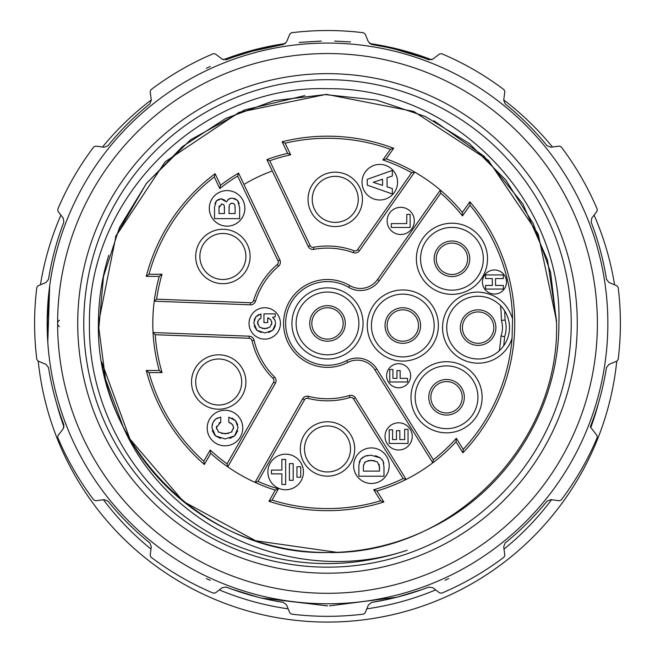 <?xml version="1.0" encoding="UTF-8"?>
<svg xmlns="http://www.w3.org/2000/svg" width="655" height="655" viewBox="0 0 655 655"><rect width="100%" height="100%" fill="white"/><g stroke="black" fill="none" stroke-linecap="round" stroke-linejoin="round"><path stroke-width="0.98" d="M547.015 501.149L550.814 499.634L559.296 500.756L561.237 499.937A292.9 292.9 0 0 0 597.229 437.597L596.967 435.509L590.319 426.855A282.436 282.436 0 0 0 606.465 367.57L608.994 364.368L616.904 361.093L618.181 359.423A292.9 292.9 0 0 0 618.181 287.439L616.904 285.76L608.994 282.485L606.465 279.276A282.436 282.436 0 0 0 591.162 222.176L591.752 218.14L596.967 211.344L597.229 209.256A292.9 292.9 0 0 0 561.237 146.925L559.296 146.106L550.814 147.228L547.015 145.713A282.436 282.436 0 0 0 505.218 103.916L503.703 100.117L504.825 91.635L504.006 89.686A292.9 292.9 0 0 0 441.675 53.702L439.579 53.964L432.791 59.171L428.747 59.761A282.436 282.436 0 0 0 371.639 44.458A282.436 282.436 0 0 1 428.755 59.769A282.436 282.436 0 0 0 371.655 44.466L368.438 41.928L365.171 34.027L363.492 32.75A292.9 292.9 0 0 0 291.508 32.75L289.829 34.027L286.562 41.928L283.345 44.466A282.436 282.436 0 0 0 226.253 59.761L222.209 59.171L215.421 53.964L213.325 53.702A292.9 292.9 0 0 0 150.994 89.686L150.175 91.635L151.297 100.117L149.782 103.916A282.436 282.436 0 0 0 107.977 145.721A282.436 282.436 0 0 1 149.79 103.908A282.436 282.436 0 0 0 107.985 145.713L104.186 147.228L95.704 146.106L93.763 146.925A292.9 292.9 0 0 0 57.771 209.256L58.033 211.344L63.248 218.14L63.83 222.184A282.436 282.436 0 0 0 48.535 279.276L46.006 282.485L38.096 285.76L36.819 287.439A292.9 292.9 0 0 0 36.819 359.423L38.096 361.093L46.006 364.368L48.535 367.586A282.436 282.436 0 0 0 63.83 424.677L63.248 428.722L58.033 435.509L57.771 437.597A292.9 292.9 0 0 0 93.763 499.937L95.704 500.756L104.186 499.634L107.985 501.149A282.436 282.436 0 0 0 149.79 542.954L151.297 546.745L150.175 555.227L150.994 557.168A292.9 292.9 0 0 0 213.325 593.16L215.421 592.898L222.209 587.682L226.253 587.101A282.436 282.436 0 0 0 283.361 602.395A282.436 282.436 0 0 1 226.245 587.093A282.436 282.436 0 0 0 283.345 602.395L286.562 604.925L289.829 612.834L291.508 614.112A292.9 292.9 0 0 0 363.492 614.112L365.171 612.834L368.438 604.925L371.655 602.395A282.436 282.436 0 0 0 428.747 587.101L432.791 587.682L439.579 592.898L441.675 593.16A292.9 292.9 0 0 0 504.006 557.168L504.825 555.227L503.703 546.745L505.218 542.946A282.436 282.436 0 0 0 547.023 501.141A282.436 282.436 0 0 1 505.218 542.946A282.436 282.436 0 0 0 547.023 501.141M607.848 323.431A280.348 280.348 0 0 0 327.5 43.083A280.348 280.348 0 0 0 47.152 323.431A280.348 280.348 0 0 0 327.5 603.779A280.348 280.348 0 0 0 607.848 323.431A280.348 280.348 0 0 0 327.5 43.083A280.348 280.348 0 0 0 47.152 323.431L49.706 285.686L47.774 342.033M77.724 323.431A249.776 249.776 0 0 0 327.5 573.207A249.776 249.776 0 0 0 577.276 323.431A249.776 249.776 0 0 0 327.5 73.655A249.776 249.776 0 0 0 77.724 323.431M606.465 367.586A282.436 282.436 0 0 1 590.319 426.855A282.436 282.436 0 0 0 606.465 367.57M149.782 542.946A282.436 282.436 0 0 1 107.985 501.149A282.436 282.436 0 0 0 149.79 542.954M591.17 222.184A282.436 282.436 0 0 1 606.465 279.276A282.436 282.436 0 0 0 591.162 222.176M336.891 552.321L255.548 540.735L183.375 501.493L129.952 439.079L101.672 361.945A229.086 229.086 0 0 0 123.377 427.437C168.368 529.265 296.035 587.355 407.181 550.257C344.62 570.939 283.378 567.574 223.453 540.162C141.758 501.059 87.737 413.043 89.457 323.431C87.729 196.099 202.117 84.585 327.5 88.703C453.055 87.017 562.989 199.816 558.911 323.431C558.936 408.728 507.42 490.669 431.506 527.553A229.086 229.086 0 0 1 123.377 427.437L105.488 379.081L98.84 327.926L103.482 276.549L119.464 227.531L146.368 183.539L182.418 146.638L225.631 118.473L274.019 100.682L325.224 94.59L376.527 100.051L425.406 116.541L469.324 143.527L505.799 179.978L533.268 223.65L550.585 272.243L556.586 323.431C559.419 445.883 449.96 555.35 327.5 552.517C205.04 555.35 95.581 445.883 98.414 323.431C95.581 445.883 205.04 555.35 327.5 552.517C449.96 555.35 559.419 445.883 556.586 323.431M108.755 255.385C101.885 277.548 98.438 300.227 98.414 323.431L115.943 236.111L165.101 161.851L239.116 112.316L326.346 94.345L413.747 111.44L488.262 160.221L538.164 233.982L556.578 321.114M556.578 320.942L547.531 260.15L522.829 203.861L484.029 156.209L433.864 120.692M304.796 95.597L244.626 109.95L190.499 139.851L146.474 183.285L115.452 236.791M83.766 323.431A243.734 243.734 0 0 0 327.5 567.164A243.734 243.734 0 0 0 571.234 323.431A243.734 243.734 0 0 0 327.5 79.697A243.734 243.734 0 0 0 83.766 323.431M327.5 622.07A290.804 290.804 0 0 0 616.764 361.151A290.804 290.804 0 0 1 38.236 361.151A290.804 290.804 0 0 0 616.764 361.151M614.57 284.794A290.804 290.804 0 0 0 594.093 215.086A290.804 290.804 0 0 1 614.57 284.794A290.804 290.804 0 0 0 594.093 215.086M552.484 147.007A290.804 290.804 0 0 0 503.728 99.937A290.804 290.804 0 0 1 552.484 147.007A290.804 290.804 0 0 0 503.728 99.937M431.727 59.769A290.804 290.804 0 0 0 369.592 43.517A290.804 290.804 0 0 1 431.727 59.769A290.804 290.804 0 0 0 369.592 43.517M40.43 284.794A290.804 290.804 0 0 1 60.907 215.086A290.804 290.804 0 0 0 40.43 284.794M102.516 147.007A290.804 290.804 0 0 1 151.272 99.937A290.804 290.804 0 0 0 102.516 147.007M223.273 59.769A290.804 290.804 0 0 1 285.408 43.517A290.804 290.804 0 0 0 223.273 59.769M59.409 326.599A4.184 3.864 0 0 1 57.615 323.431A269.885 269.885 0 0 0 327.5 593.315A269.885 269.885 0 0 0 597.385 323.431A269.885 269.885 0 0 0 327.5 53.546A269.885 269.885 0 0 0 57.615 323.431A4.184 3.864 0 0 1 59.409 320.262M47.848 343.204L47.275 315.104M47.627 307.203L47.152 323.431L47.578 307.997M62.127 226.728L62.069 226.892A282.436 282.436 0 0 0 48.535 279.284A282.436 282.436 0 0 1 63.838 222.176M206.374 68.284L210.23 66.491M234.883 56.608L252.085 51.246M252.814 51.041L283.599 44.417M371.401 44.417L386.589 47.242M395.014 49.174L423.351 57.755M334.607 41.085L350.499 41.928M299.171 42.419L321.302 41.06M62.528 421.206L62.069 419.97A282.436 282.436 0 0 1 48.535 367.57M448.626 578.578L445.023 580.256M421.902 589.623L396.979 597.188M386.188 599.702L371.532 602.42M283.443 602.412L271.948 600.348M258.193 597.229L231.526 589.058M210.222 580.371L206.374 578.578M327.5 605.867L261.386 598.023M396.693 597.262L329.514 605.859M371.639 602.395A282.436 282.436 0 0 0 428.755 587.093A282.436 282.436 0 0 1 371.639 602.395M547.023 145.721A282.436 282.436 0 0 0 505.21 103.908A282.436 282.436 0 0 1 547.023 145.721M283.361 44.458A282.436 282.436 0 0 0 226.245 59.769A282.436 282.436 0 0 1 283.361 44.458M296.117 323.431A31.383 31.383 0 0 1 327.5 292.048A31.383 31.383 0 0 1 358.883 323.431A31.383 31.383 0 0 1 327.5 354.813A31.383 31.383 0 0 1 296.117 323.431M363.066 323.431A35.566 35.566 0 0 1 327.5 358.997A35.566 35.566 0 0 1 291.933 323.431A35.566 35.566 0 0 1 327.5 287.864A35.566 35.566 0 0 1 363.066 323.431M224.984 445.818A17.783 17.783 0 0 0 242.768 428.034A17.783 17.783 0 0 0 224.984 410.251A17.783 17.783 0 0 0 207.201 428.034A17.783 17.783 0 0 0 224.984 445.818M191.514 382.012A27.199 27.199 0 0 1 218.713 354.813A27.199 27.199 0 0 1 245.903 382.012A27.199 27.199 0 0 1 218.713 409.211A27.199 27.199 0 0 1 191.514 382.012M227.08 226.147A17.783 17.783 0 0 0 244.864 208.364A17.783 17.783 0 0 0 227.08 190.58A17.783 17.783 0 0 0 209.297 208.364A17.783 17.783 0 0 0 227.08 226.147M195.698 256.482A27.199 27.199 0 0 1 222.897 229.283A27.199 27.199 0 0 1 250.087 256.482A27.199 27.199 0 0 1 222.897 283.68A27.199 27.199 0 0 1 195.698 256.482M379.802 199.996A17.783 17.783 0 0 0 397.585 182.213A17.783 17.783 0 0 0 379.802 164.43A17.783 17.783 0 0 0 362.019 182.213A17.783 17.783 0 0 0 379.802 199.996M308.046 199.366A27.199 27.199 0 0 1 335.237 172.167A27.199 27.199 0 0 1 362.436 199.366A27.199 27.199 0 0 1 335.237 226.565A27.199 27.199 0 0 1 308.046 199.366M494.451 294.038A12.027 12.027 0 0 0 506.479 282.002A12.027 12.027 0 0 0 494.451 269.975A12.027 12.027 0 0 0 482.424 282.002A12.027 12.027 0 0 0 494.451 294.038M398.633 387.76A12.027 12.027 0 0 0 410.66 375.733A12.027 12.027 0 0 0 398.633 363.705A12.027 12.027 0 0 0 386.606 375.733A12.027 12.027 0 0 0 398.633 387.76M402.809 361.085A35.566 35.566 0 0 1 367.242 325.519A35.566 35.566 0 0 1 402.809 289.952A35.566 35.566 0 0 1 438.375 325.519A35.566 35.566 0 0 1 402.809 361.085M451.95 294.349A35.566 35.566 0 0 1 416.383 258.782A35.566 35.566 0 0 1 451.95 223.216A35.566 35.566 0 0 1 487.517 258.782A35.566 35.566 0 0 1 451.95 294.349M446.546 432.84A35.566 35.566 0 0 1 410.98 397.274A35.566 35.566 0 0 1 446.546 361.707A35.566 35.566 0 0 1 482.113 397.274A35.566 35.566 0 0 1 446.546 432.84M512.063 338.234A35.566 35.566 0 0 1 442.551 327.615A35.566 35.566 0 0 1 478.117 292.048C495.54 293.309 507.027 302.233 512.57 318.805A185.152 185.152 0 0 0 470.003 205.211L462.504 215.888A172.601 172.601 0 0 0 440.741 193.176L379.212 280.758A23.015 23.015 0 0 1 348.714 287.365A41.846 41.846 0 0 0 285.67 322.268A41.846 41.846 0 0 0 346.683 360.618A23.015 23.015 0 0 1 376.764 368.904L433.348 459.769A172.601 172.601 0 0 0 456.33 438.293L463.224 449.371A185.152 185.152 0 0 0 512.063 338.234L512.57 318.805M285.654 489.752A17.783 17.783 0 0 0 303.437 471.968A17.783 17.783 0 0 0 285.654 454.185A17.783 17.783 0 0 0 267.87 471.968A17.783 17.783 0 0 0 285.654 489.752M371.434 483.48A17.783 17.783 0 0 0 389.217 465.697A17.783 17.783 0 0 0 371.434 447.914A17.783 17.783 0 0 0 353.651 465.697A17.783 17.783 0 0 0 371.434 483.48M327.5 476.152A27.199 27.199 0 0 1 300.301 448.962A27.199 27.199 0 0 1 327.5 421.763A27.199 27.199 0 0 1 354.699 448.962A27.199 27.199 0 0 1 327.5 476.152M382.569 179.2L373.219 182.319L382.569 185.373L382.569 179.2M367.25 185.103L367.25 179.323L392.353 170.423L392.353 176.015L387.072 177.751L387.072 186.839L392.353 188.575L392.353 193.995L367.25 185.103M221.857 203.934L219.106 207.471M219.024 207.479L219.024 213.538L224.493 213.538L224.288 205.76L223.437 204.524L221.202 204.024M230.38 203.672L229.225 205.392L228.996 213.538L235.129 213.538L235.129 208.249M233.712 203.639L232.066 203.189L230.208 203.795M234.834 204.966L233.827 203.73M235.12 208.249L234.85 204.958M214.914 203.738L216.355 200.888L221.087 198.85L226.434 201.945L228.759 198.973L232.099 198.064L237.569 200.373L239.64 207.602L239.632 218.647L214.521 218.647L214.521 207.16L216.379 200.913M215.683 419.061L220.735 417.112L220.735 422.229L216.355 427.494L218.729 432.185L225.164 433.847L231.379 432.144M232.5 424.546L228.816 422.254L228.808 417.178L235.554 420.674L238.068 427.731L234.596 435.902L225.148 438.94L215.528 435.886L211.884 427.592L212.883 422.598L215.675 419.044L218 417.808M232.083 431.547L231.387 432.161L233.581 427.658L232.541 424.514M365.367 461.791L363.369 465.738L363.378 471.109L379.491 471.109L379.171 464.354M377.296 461.824L371.017 460.268L365.392 461.824M379.515 466.647L377.305 461.8M383.986 466.966L383.986 476.218L358.883 476.218L358.883 465.075M383.06 460.964L383.961 466.966M364.72 456.273L370.935 455.168L380.326 457.927L383.019 460.989L381.734 459.212M359.21 462.184L360.512 459.442L364.712 456.265L367.758 455.413M358.866 465.075L360.52 459.45M503.343 289.076L485.56 289.076L485.56 285.449L492.331 285.449L492.331 278.555L485.56 278.555L485.56 274.936L503.343 274.936L503.343 278.555L495.524 278.555L495.524 285.449L503.343 285.449L503.343 289.076M407.525 381.98L389.741 381.98L389.741 369.485L392.926 369.485L392.926 378.361L396.963 378.361L396.963 370.599L400.148 370.599L400.148 378.361L407.525 378.361L407.525 381.98M285.654 459.417L285.654 484.528L281.887 484.528L281.887 473.852L271.432 473.852L271.432 470.085L281.887 470.085L281.887 459.417L285.654 459.417M293.186 463.601L293.186 480.336L289.42 480.336L289.42 463.601L293.186 463.601M300.719 466.745L300.719 477.2L296.952 477.2L296.952 466.745L300.719 466.745M245.903 256.482A23.015 23.015 0 0 1 222.897 279.497A23.015 23.015 0 0 1 199.881 256.482A23.015 23.015 0 0 1 222.897 233.467A23.015 23.015 0 0 1 245.903 256.482M358.252 199.366A23.015 23.015 0 0 1 335.237 222.381A23.015 23.015 0 0 1 312.23 199.366A23.015 23.015 0 0 1 335.237 176.351A23.015 23.015 0 0 1 358.252 199.366M241.72 382.012A23.015 23.015 0 0 1 218.713 405.019A23.015 23.015 0 0 1 195.698 382.012A23.015 23.015 0 0 1 218.713 358.997A23.015 23.015 0 0 1 241.72 382.012M327.5 425.947A23.015 23.015 0 0 1 350.515 448.962A23.015 23.015 0 0 1 327.5 471.968A23.015 23.015 0 0 1 304.485 448.962A23.015 23.015 0 0 1 327.5 425.947M446.546 365.891A31.383 31.383 0 0 1 477.929 397.274A31.383 31.383 0 0 1 446.546 428.657A31.383 31.383 0 0 1 415.164 397.274A31.383 31.383 0 0 1 446.546 365.891M451.95 227.4A31.383 31.383 0 0 1 483.333 258.782A31.383 31.383 0 0 1 451.95 290.165A31.383 31.383 0 0 1 420.567 258.782A31.383 31.383 0 0 1 451.95 227.4M402.809 294.136A31.383 31.383 0 0 1 434.191 325.519A31.383 31.383 0 0 1 402.809 356.901A31.383 31.383 0 0 1 371.426 325.519A31.383 31.383 0 0 1 402.809 294.136M159.271 370.501L146.27 370.501A187.248 187.248 0 0 0 204.376 464.501L210.722 453.358A174.697 174.697 0 0 0 227.768 466.859L275.37 383.257A5.232 5.232 0 0 0 274.51 376.952A75.317 75.317 0 0 1 254.083 340.24A5.232 5.232 0 0 0 249.178 336.179L153.041 332.552L155.268 334.73A172.601 172.601 0 0 0 162.047 372.597L159.271 370.501A174.697 174.697 0 0 1 154.228 301.194L156.611 299.188L250.439 302.725A3.136 3.136 0 0 0 253.559 300.522A77.413 77.413 0 0 1 277.212 264.579A3.136 3.136 0 0 0 278.007 260.846L237.642 176.064A172.601 172.601 0 0 0 219.826 188.534L214.291 176.916A185.152 185.152 0 0 0 148.996 274.265L146.27 276.353A187.248 187.248 0 0 1 215.077 173.69L214.291 176.916M146.27 370.501L148.996 372.597L162.047 372.597M204.376 464.501L203.828 461.226L210.198 450.05A172.601 172.601 0 0 0 227.089 463.822L273.553 382.225A3.136 3.136 0 0 0 273.037 378.434A77.413 77.413 0 0 1 252.044 340.706A3.136 3.136 0 0 0 249.105 338.267L155.268 334.73M210.722 453.358L210.198 450.05M433.348 459.769L432.791 462.831A174.697 174.697 0 0 0 456.019 441.757L462.88 452.785A187.248 187.248 0 0 0 469.848 201.789L462.381 212.416A174.697 174.697 0 0 0 440.357 190.081L377.501 279.554A20.919 20.919 0 0 1 349.778 285.564A43.934 43.934 0 0 0 283.582 322.211A43.934 43.934 0 0 0 347.641 362.477A20.919 20.919 0 0 1 374.988 370.01L432.791 462.831A174.697 174.697 0 0 1 406.149 479.419L355.297 397.749A5.232 5.232 0 0 0 349.336 395.514A75.317 75.317 0 0 1 308.505 396.316A5.232 5.232 0 0 0 302.643 398.789L255.041 482.383A174.697 174.697 0 0 1 227.768 466.859L227.089 463.822M478.117 296.232A31.383 31.383 0 0 1 509.5 327.615A31.383 31.383 0 0 1 478.117 358.989A31.383 31.383 0 0 1 446.735 327.615A31.383 31.383 0 0 1 478.117 296.232M462.88 452.785L463.224 449.371M469.848 201.789L470.003 205.211M462.381 212.416L462.504 215.888M269.754 160.778L310.118 245.56A3.136 3.136 0 0 0 313.516 247.295A77.413 77.413 0 0 1 354.019 250.701A3.136 3.136 0 0 0 357.663 249.563L411.643 172.724L414.68 172.044A174.697 174.697 0 0 0 386.204 158.895L393.671 148.267A187.248 187.248 0 0 0 282.133 141.758L287.651 153.344L290.664 154.809A172.601 172.601 0 0 0 269.754 160.778L266.872 159.591L308.227 246.452A5.232 5.232 0 0 0 313.901 249.35A75.317 75.317 0 0 1 353.307 252.674A5.232 5.232 0 0 0 359.374 250.767L414.68 172.044A174.697 174.697 0 0 1 440.357 190.081L440.741 193.176M380.637 500.797L383.855 501.992L376.985 490.963L373.743 489.719A172.601 172.601 0 0 0 403.152 478.568L353.52 398.854A3.136 3.136 0 0 0 349.942 397.511A77.413 77.413 0 0 1 307.981 398.338A3.136 3.136 0 0 0 304.46 399.82L257.996 481.417A172.601 172.601 0 0 0 278.408 488.9L272.046 500.084A185.152 185.152 0 0 0 380.637 500.797L373.743 489.719M406.149 479.419A174.697 174.697 0 0 1 376.985 490.963A174.697 174.697 0 0 0 406.149 479.419L403.152 478.568M255.041 482.383A174.697 174.697 0 0 0 275.296 490.145A174.697 174.697 0 0 1 255.041 482.383L257.996 481.417M400.721 234.515A13.599 13.599 0 0 0 414.32 220.915A13.599 13.599 0 0 0 400.721 207.316A13.599 13.599 0 0 0 387.13 220.915A13.599 13.599 0 0 0 400.721 234.515M398.633 450.001A13.599 13.599 0 0 0 412.232 436.402A13.599 13.599 0 0 0 398.633 422.802A13.599 13.599 0 0 0 385.034 436.402A13.599 13.599 0 0 0 398.633 450.001M264.735 339.118A15.687 15.687 0 0 0 280.43 323.431A15.687 15.687 0 0 0 264.735 307.735A15.687 15.687 0 0 0 249.047 323.431A15.687 15.687 0 0 0 264.735 339.118M243.955 184.464A162.137 162.137 0 0 1 272.292 170.98M410.136 227.449L391.313 227.449L391.313 223.609L406.763 223.609L406.763 214.381L410.136 214.381L410.136 227.449M408.049 443.451L389.217 443.451L389.217 429.786L392.591 429.786L392.591 439.62L396.463 439.62L396.463 430.646L399.845 430.646L399.845 439.62L404.675 439.62L404.675 429.352L408.049 429.352L408.049 443.451M255.712 316.897L260.952 313.958L260.952 318.199L259.388 319.059M274.093 318.788L275.026 320.328L275.64 323.537L272.717 330.325L264.915 332.986L256.94 330.316L253.812 322.923L255.72 316.897L258.766 314.572M272.627 317.298L274.985 320.344M257.554 322.956L259.585 327.205L264.661 328.736L269.925 327.164L271.907 322.923L270.761 319.648L267.698 317.855L267.698 322.587L263.949 322.587L263.949 313.876L275.198 313.876L275.198 316.873L272.619 317.315M258.16 320.451L257.734 324.397M260.936 318.174L258.332 320.246M432.791 462.831A174.697 174.697 0 0 0 456.019 441.757L456.33 438.293M148.996 274.265L162.047 274.265L159.271 276.353L146.27 276.353A187.248 187.248 0 0 1 215.077 173.69L220.588 185.267L219.826 188.534M154.228 301.194A174.697 174.697 0 0 1 159.271 276.353A174.697 174.697 0 0 0 154.228 301.194L250.366 304.821A5.232 5.232 0 0 0 255.556 301.136A75.317 75.317 0 0 1 278.572 266.167A5.232 5.232 0 0 0 279.898 259.945L238.543 173.084L237.642 176.064M414.68 172.044A174.697 174.697 0 0 0 386.204 158.895L382.897 159.959L390.396 149.283A185.152 185.152 0 0 0 285.13 143.191L290.664 154.809M285.13 143.191L282.133 141.758A187.248 187.248 0 0 1 393.671 148.267L390.396 149.283M287.651 153.344A174.697 174.697 0 0 0 266.872 159.591A174.697 174.697 0 0 1 287.651 153.344M238.543 173.084A174.697 174.697 0 0 0 220.588 185.267A174.697 174.697 0 0 1 238.543 173.084M257.677 321.818L257.571 322.751M259.175 326.853L259.585 327.197M262.139 328.425L267.355 328.409M271.702 324.479L271.719 321.474M269.156 318.395L267.698 317.872M275.198 316.873L272.717 317.298M275.026 320.328L275.64 323.537M275.419 325.674L273.446 329.571M272.636 330.382L268.64 332.519M261.23 332.535L257.071 330.423M256.637 330.03L254.197 325.944M254.132 320.189L255.72 316.897M260.952 313.966L260.952 318.224M272.046 500.084L268.951 501.288A187.248 187.248 0 0 0 383.855 501.992A187.248 187.248 0 0 1 268.951 501.288L275.296 490.145L278.408 488.9M220.735 422.246L218.917 422.901M216.502 426.2L216.551 428.984M218.164 431.719L218.737 432.177M221.734 433.471L228.538 433.471M233.434 428.976L233.442 426.454M231.019 423.236L228.808 422.295M231.952 418.095L235.481 420.592M235.694 420.837L237.716 424.759M237.7 430.834L235.071 435.452M234.457 436.017L229.831 438.383M220.498 438.392L215.708 436.017M214.93 435.329L212.228 430.572M212.081 425.218L212.875 422.598M213.62 421.239L215.675 419.044M216.633 200.594L219.466 199.038M221.586 198.874L225.066 200.348M227.367 200.25L230.486 198.244M234.179 198.318L237.569 200.381L239.19 203.599M360.512 459.442L362.911 457.223M375.511 455.683L380.203 457.845M383.191 461.341L383.789 463.65M235.129 207.963L235.071 206.382M234.392 204.229L233.933 203.795M232.721 203.246L232.214 203.189M231.935 203.189L231.379 203.255M229.291 205.113L229.193 205.588M229.037 206.898L228.996 208.085M224.493 208.061L224.444 206.898M223.928 205.015L223.527 204.597M219.212 205.932L219.04 207.013M379.491 471.109L379.491 466.638M374.447 460.621L367.995 460.612M365.375 461.8L364.524 462.586M363.427 465.017L363.378 465.738M504.637 310.838A177.587 177.587 0 0 1 505.054 319.967A28.001 28.001 0 0 1 504.587 336.735A177.587 177.587 0 0 1 503.67 345.832M446.546 415.057A17.783 17.783 0 0 1 428.763 397.274A17.783 17.783 0 0 1 446.546 379.491A17.783 17.783 0 0 1 464.329 397.274A17.783 17.783 0 0 1 446.546 415.057M462.242 397.274A15.687 15.687 0 0 1 438.703 410.857A15.687 15.687 0 0 1 438.703 383.683A15.687 15.687 0 0 1 462.242 397.274M327.5 305.648A17.783 17.783 0 0 1 342.901 332.322A17.783 17.783 0 0 1 312.099 332.322A17.783 17.783 0 0 1 327.5 305.648M343.187 323.431A15.687 15.687 0 0 1 327.5 339.118A15.687 15.687 0 0 1 311.813 323.431A15.687 15.687 0 0 1 327.5 307.735A15.687 15.687 0 0 1 343.187 323.431M402.809 343.302A17.783 17.783 0 0 1 385.025 325.519A17.783 17.783 0 0 1 402.809 307.735A17.783 17.783 0 0 1 420.592 325.519A17.783 17.783 0 0 1 402.809 343.302M418.496 325.519A15.687 15.687 0 0 1 394.965 339.11A15.687 15.687 0 0 1 394.965 311.927A15.687 15.687 0 0 1 418.496 325.519M478.117 345.39A17.783 17.783 0 0 1 460.334 327.615A17.783 17.783 0 0 1 478.117 309.831A17.783 17.783 0 0 1 495.9 327.615A17.783 17.783 0 0 1 478.117 345.39M493.813 327.615A15.687 15.687 0 0 1 470.274 341.198A15.687 15.687 0 0 1 470.274 314.023A15.687 15.687 0 0 1 493.813 327.615M499.307 350.761A173.96 173.96 0 0 0 501.009 335.982L504.587 336.744M501.009 335.982A24.374 24.374 0 0 0 501.435 320.516L505.054 319.976M451.95 276.566A17.783 17.783 0 0 1 434.167 258.782A17.783 17.783 0 0 1 451.95 240.999A17.783 17.783 0 0 1 469.733 258.782A17.783 17.783 0 0 1 451.95 276.566M467.637 258.782A15.687 15.687 0 0 1 444.098 272.374A15.687 15.687 0 0 1 444.098 245.199A15.687 15.687 0 0 1 467.637 258.782M598.637 402.53A280.348 280.348 0 0 1 590.81 427.494M551.575 499.732A280.348 280.348 0 0 1 504.014 549.062M435.673 589.893A280.348 280.348 0 0 1 366.825 608.839M288.175 608.839A280.348 280.348 0 0 1 219.327 589.893M150.986 549.062A280.348 280.348 0 0 1 103.424 499.732M64.018 427.035A280.348 280.348 0 0 1 56.363 402.53M148.996 372.597A185.152 185.152 0 0 0 203.828 461.226M162.047 274.265A172.601 172.601 0 0 0 156.611 299.188M411.643 172.724A172.601 172.601 0 0 0 382.897 159.959M353.52 398.854L355.297 397.749M349.942 397.511L349.336 395.514M307.981 398.338L308.505 396.316M304.46 399.82L302.643 398.789M379.212 280.758L377.501 279.554A20.919 20.919 0 0 1 349.778 285.564L348.714 287.365M346.683 360.618L347.641 362.477M376.764 368.904L374.988 370.01M273.553 382.225L275.37 383.257M273.037 378.434L274.51 376.952M252.044 340.706L254.083 340.24M249.105 338.267L249.178 336.179M310.118 245.56L308.227 246.452M313.516 247.295L313.901 249.35M354.019 250.701L353.307 252.674M357.663 249.563L359.374 250.767M277.212 264.579L278.572 266.167A5.232 5.232 0 0 0 279.898 259.945L278.007 260.846M250.439 302.725L250.366 304.821M253.559 300.522L255.556 301.136M500.551 305.672A173.96 173.96 0 0 1 501.435 320.516M274.642 45.973L283.492 44.434L252.429 51.147M232.582 57.419L226.098 59.818M383.445 46.587L371.549 44.442M428.919 59.826L422.426 57.419M395.636 49.33L395.129 49.207M423.466 589.066L428.902 587.044M226.081 587.036L232.566 589.434"/></g></svg>
